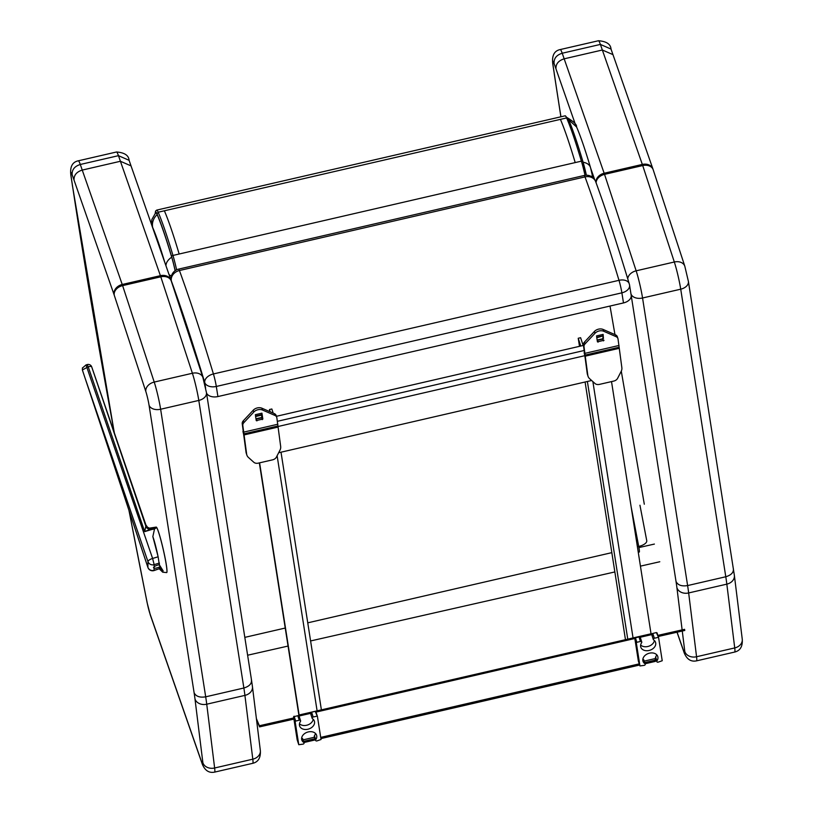 <?xml version="1.0" encoding="UTF-8"?>
<svg xmlns="http://www.w3.org/2000/svg" width="813" height="813" viewBox="0 0 813 813"><rect width="100%" height="100%" fill="white"/><g stroke="black" fill="none" stroke-linecap="round" stroke-linejoin="round"><path stroke-width="1.22" d="M145.72 526.702L144.704 531.621L151.076 529.7L150.761 528.978A23.323 1.941 78.5 0 0 150.71 528.897A4.908 4.228 52.9 0 1 145.801 526.468L145.72 526.702A4.908 4.065 -125.9 0 0 150.405 529.09L150.72 528.785A4.908 4.4 55.6 0 1 145.862 526.214L145.801 526.468M147.986 567.555A4.908 1.26 -18.4 0 1 147.905 567.423A4.908 1.26 -18.4 0 1 147.895 567.291L82.377 369.986L88.211 366.805L144.704 531.621L150.761 528.978A1.23 1.189 149 0 1 150.832 528.958A23.323 1.911 -101.4 0 0 150.72 528.785L151.604 528.165A4.908 4.888 -104.9 0 1 145.954 525.178M145.812 524.792L147.509 527.241L149.399 528.145L156.218 527.098A23.333 1.85 -103 0 0 156.208 527.098A23.333 1.85 -103 0 1 162.427 545.899A23.333 1.85 -103 0 1 167.011 571.346A23.333 1.85 -103 0 1 166.716 572.565L166.665 572.586A23.333 1.85 -103 0 0 163.809 552.037A23.333 1.85 -103 0 0 156.716 527.607L154.541 528.897L152.844 536.61L158.139 556.793L152.61 558.46L86.005 364.935L87.174 364.58L88.211 366.805A3.689 1.25 -18.9 0 1 91.727 366.917L91.727 366.917A3.689 1.25 -18.9 0 1 91.757 367.049L145.862 526.214M159.917 566.702A4.126 1.23 -18.6 0 1 159.277 567.047A4.126 1.23 -18.6 0 1 154.094 568.226L153.433 567.637M159.307 564.781L163.189 570.939L159.277 567.047L159.338 568.724L154.064 570.32L154.114 566.742A4.126 1.23 -18.6 0 1 159.307 564.781L158.139 556.793M154.094 568.226L154.145 564.649A4.908 4.665 -179.2 0 1 147.976 561.62A4.908 1.677 -18.9 0 1 152.61 558.46L154.145 564.649L159.419 563.053M82.418 370.118L147.905 567.423A4.908 4.908 0 0 0 153.992 570.574L159.338 568.724M82.377 369.986L82.469 367.852M642.859 659.119A7.764 5.742 -18 0 0 643.642 659.739L644.922 663.703A1.23 0.904 -18 0 1 644.201 665.369L639.943 665.938L638.378 661.111M658.591 637.636L656.365 632.555L634.75 638.012L636.335 642.89L639.933 665.888M634.75 638.012L638.347 661.01M644.922 663.703A7.764 5.742 -18 0 1 643.002 661.264A7.764 5.742 -18 0 1 648.611 653.408A7.764 5.742 -18 0 1 657.768 656.467A7.764 5.742 -18 0 1 656.924 660.939L655.634 656.975A1.23 0.904 -18 0 0 655.502 657.676L656.792 661.64A1.23 0.904 -18 0 1 656.924 660.939M656.365 632.555L658.611 637.687L662.229 660.745L658.103 662.168A1.23 0.904 -18 0 1 656.792 661.64M657.961 637.433L654.353 638.256L653.073 634.303L639.17 637.504A1.23 0.904 -18 0 1 640.481 638.032L641.762 641.996A1.23 0.904 -18 0 1 641.63 642.697A7.764 5.742 -18 0 0 640.796 647.168A7.764 5.742 -18 0 0 649.953 650.227A7.764 5.742 -18 0 0 655.552 642.372A7.764 5.742 -18 0 0 653.632 639.933A1.23 0.904 -18 0 1 654.353 638.256M639.17 637.504L640.461 641.467A1.23 0.904 -18 0 1 641.762 641.996M640.461 641.467L636.853 642.3L635.268 637.422M636.335 642.89L636.853 642.3M644.262 661.101L655.756 658.449M656.619 654.648A7.764 5.742 -18 0 1 655.634 656.975M643.642 659.739A1.23 0.904 -18 0 1 643.926 660.623M652.341 635.969A1.23 0.904 -18 0 1 653.073 634.303M654.414 640.553A7.764 5.742 -18 0 1 648.662 646.264A7.764 5.742 -18 0 1 640.654 645.024M301.674 737.879A7.764 5.742 -18 0 0 302.456 738.509L303.747 742.462A1.23 0.904 -18 0 1 303.015 744.139L298.767 744.708L297.202 739.871M317.405 716.405L315.19 711.314L293.564 716.771L295.149 721.649L298.757 744.647M293.564 716.771L297.162 739.769M303.747 742.462A7.764 5.742 -18 0 1 301.816 740.023A7.764 5.742 -18 0 1 307.426 732.167A7.764 5.742 -18 0 1 316.582 735.226A7.764 5.742 -18 0 1 315.739 739.698L314.458 735.735A1.23 0.904 -18 0 0 314.326 736.446L315.607 740.399A1.23 0.904 -18 0 1 315.739 739.698M315.19 711.314L317.426 716.456L321.044 739.505L316.918 740.928A1.23 0.904 -18 0 1 315.607 740.399M316.775 716.192L313.178 717.025L311.887 713.062L297.985 716.273A1.23 0.904 -18 0 1 299.296 716.792L300.586 720.755A1.23 0.904 -18 0 1 300.454 721.456A7.764 5.742 -18 0 0 299.611 725.928A7.764 5.742 -18 0 0 308.767 728.987A7.764 5.742 -18 0 0 314.377 721.131A7.764 5.742 -18 0 0 312.446 718.692A1.23 0.904 -18 0 1 313.178 717.025M297.985 716.273L299.275 720.227A1.23 0.904 -18 0 1 300.586 720.755M299.275 720.227L295.678 721.06L294.082 716.182M295.149 721.649L295.678 721.06M303.076 739.86L314.57 737.208M315.434 733.407A7.764 5.742 -18 0 1 314.458 735.735M302.456 738.509A1.23 0.904 -18 0 1 302.741 739.383M311.166 714.729A1.23 0.904 -18 0 1 311.887 713.062M313.229 719.312A7.764 5.742 -18 0 1 307.477 725.033A7.764 5.742 -18 0 1 299.469 723.783M588.033 376.267A9.827 7.266 -18 0 1 587.829 375.433L584.008 346.805A4.908 3.638 -18 0 1 585.096 343.838L594.984 333.289A6.545 4.837 -18 0 1 603.724 331.277L616.122 336.673A4.908 3.638 -18 0 1 617.921 338.543A4.908 3.638 -18 0 1 618.022 338.96L621.843 367.578A9.827 7.266 -18 0 1 621.132 371.48L617.606 378.33A4.908 3.638 -18 0 1 613.754 381.084L599.445 384.386A4.908 3.638 -18 0 1 595.025 383.533L589.679 378.746A9.827 7.266 -18 0 1 588.033 376.267L587.443 374.437A9.827 7.266 -18 0 1 587.24 373.604L583.419 344.986A4.908 3.638 -18 0 1 584.496 342.019L594.394 331.47A6.545 4.837 -18 0 1 603.124 329.448L615.522 334.854A4.908 3.638 -18 0 1 617.331 336.714A4.908 3.638 -18 0 1 617.433 337.131M603.439 338.442L603.114 334.397L603.439 338.442L602.89 339.062L597.189 340.301M604.029 340.271L597.433 341.846L596.64 336.826M596.722 337.354L603.033 335.891L596.783 337.751M597.138 340.007L602.829 338.757L603.063 336.297M246.847 455.026A9.827 7.266 -18 0 1 246.654 454.193L242.823 425.575A4.908 3.638 -18 0 1 243.91 422.597L253.808 412.049A6.545 4.837 -18 0 1 262.538 410.037L274.936 415.443A4.908 3.638 -18 0 1 276.735 417.303A4.908 3.638 -18 0 1 276.837 417.719L280.658 446.337A9.827 7.266 -18 0 1 279.946 450.25L276.42 457.089A4.908 3.638 -18 0 1 272.579 459.843L258.26 463.146A4.908 3.638 -18 0 1 253.849 462.302L248.493 457.506A9.827 7.266 -18 0 1 246.847 455.026L246.258 453.207A9.827 7.266 -18 0 1 246.054 452.363L242.233 423.746A4.908 3.638 -18 0 1 243.321 420.778L253.209 410.23A6.545 4.837 -18 0 1 261.949 408.217L274.337 413.614A4.908 3.638 -18 0 1 276.146 415.473A4.908 3.638 -18 0 1 276.247 415.9M261.857 414.65L262.253 417.201L261.705 417.821L256.004 419.071M255.953 418.766L261.644 417.516L261.928 413.156L262.853 419.03L256.247 420.606L255.455 415.585M299.113 714.993L651.04 633.784M655.075 658.601L655.38 661.386L645.115 663.754M303.259 740.44L303.168 739.84M316.013 712.097L634.821 638.5M583.48 345.413L276.41 416.307M591.63 380.494L278.666 452.739M611.518 381.602L651.03 633.754M580.756 346.043L578.226 338.259L580.614 337.71L583.145 345.495M578.226 338.259L579.496 346.338M585.086 381.998L625.461 639.648M299.123 715.023L259.601 462.841M298.869 715.084L259.347 462.902M270.18 411.805L269.449 409.539L271.837 408.99L273.168 413.106M269.774 411.622L269.449 409.539M631.142 506.855L638.723 546.438A9.827 4.197 -10.8 0 0 646.742 540.645L639.953 505.229M637.392 546.743L638.723 546.438A9.827 0.783 77 0 1 639.303 552.068M175.12 270.729A17.317 1.372 -103 0 0 171.716 257.172C166.065 238.25 161.208 224.063 157.143 214.612A27.357 2.165 -103 0 0 155.72 212.701L151.868 219.5L151.33 223.931M568.673 119.724L576.651 127.072M592.108 177.01L592.21 174.856L592.657 177.417M168.992 274.479A14.736 8.465 -9.8 0 0 171.421 276.044M152.265 226.603A14.898 1.179 77 0 1 152.661 227.406A14.736 13.506 -23.5 0 1 157.143 214.602M610.014 306.044L614.963 334.61M621.284 371.175L644.303 504.223M595.695 181.685A9.827 8.242 160 0 0 585.014 176.899A564.11 44.695 77 0 1 618.998 280.322A9.827 6.362 -16.9 0 1 629.262 283.828L629.262 283.828A9.827 6.362 -16.9 0 1 629.404 284.469A9.827 6.433 171 0 1 629.567 285.129A9.827 6.433 171 0 1 621.884 292.832L623.49 302.934A9.827 6.433 -9 0 0 631.173 295.231L629.567 285.129A9.827 9.827 0 0 0 629.262 283.828C617.148 243.9 605.959 209.845 595.695 181.685A9.827 9.827 0 0 0 584.252 175.476A9.827 0.783 77 0 1 585.014 176.899L179.429 270.526A9.827 8.242 160 0 0 171.34 280.881A554.293 43.922 77 0 1 204.734 382.506A9.827 6.362 -16.9 0 1 213.423 373.95A564.11 44.695 -103 0 0 179.429 270.526A9.827 0.783 -103 0 0 178.677 269.103A9.827 9.827 0 0 0 171.177 280.221L171.34 281.227M206.532 393.086A9.827 6.433 -9 0 0 217.914 396.561L623.49 302.934M131.035 165.882L129.094 160.313L118.464 155.669L120.415 161.269L131.035 165.882L171.035 280.302A9.827 7.947 -19.3 0 1 171.157 280.698M251.369 679.516C252.04 683.469 249.54 686.294 243.87 688.011A58.953 4.675 77 0 1 244.916 695.389A9.827 7.795 -7.1 0 0 252.447 686.67L260.333 750.46A9.827 7.795 -7.1 0 1 252.802 759.179A19.654 1.555 77 0 1 252.792 763.305C258.321 761.954 260.831 757.665 260.333 750.46M74.044 180.13C73.8 175.232 76.524 171.878 82.245 170.08L80.294 164.48C74.583 166.289 71.859 169.693 72.144 174.683L114.044 294.56A9.827 0.783 77 0 1 114.227 295.119L145.842 391.571A9.827 0.783 77 0 1 149.043 405.169L194.104 692.737A49.126 3.892 77 0 1 194.978 698.895L202.874 762.685A9.827 0.783 77 0 1 201.99 763.011L150.039 613.957A9.827 0.783 77 0 1 147.234 603.033A1174.074 93.028 77 0 1 129.023 510.534M194.978 698.895A9.827 7.795 172.9 0 0 206.736 704.2L244.916 695.389L252.802 759.179L214.632 767.99L206.736 704.2A58.953 4.675 -103 0 0 205.689 696.822C199.774 697.788 195.913 696.426 194.104 692.737M114.379 433.004A1174.074 93.028 77 0 1 72.459 185.516A1174.074 93.028 77 0 1 71.188 177L71.016 176.248C69.623 167.234 72.072 162.082 78.353 160.801A24.563 1.941 -103 0 1 80.294 164.48L118.464 155.669A24.563 1.941 77 0 0 116.523 151.99C124.521 152.6 128.718 155.385 129.094 160.313M612.961 54.634L611.02 49.065L600.39 44.42L602.342 50.01L612.961 54.623L652.951 169.053A9.827 7.947 -19.3 0 1 653.083 169.45M733.285 568.267C733.966 572.22 731.466 575.045 725.785 576.752A58.953 4.675 77 0 1 726.832 584.14A9.827 7.795 -7.1 0 0 734.373 575.421L742.259 639.211A9.827 7.795 -7.1 0 1 734.728 647.931A19.654 1.555 77 0 1 734.708 652.046C740.237 650.695 742.757 646.416 742.259 639.211M555.97 68.881C555.716 63.983 558.45 60.629 564.171 58.821L562.22 53.231C556.499 55.04 553.785 58.434 554.07 63.424L575.462 124.653M676.904 587.647A9.827 7.795 172.9 0 0 688.662 592.951L726.832 584.14L734.728 647.931L696.558 656.741L688.662 592.951A58.953 4.675 -103 0 0 687.615 585.573C681.701 586.529 677.839 585.177 676.03 581.488A49.126 3.892 77 0 1 676.904 587.647L682.127 629.892M560.95 116.787A1174.074 93.028 77 0 1 554.375 74.257A1174.074 93.028 77 0 1 553.114 65.751L552.942 64.999C551.549 55.985 553.988 50.833 560.269 49.552A24.563 1.941 -103 0 1 562.22 53.231L600.39 44.42A24.563 1.941 77 0 0 598.449 40.741C606.447 41.351 610.634 44.126 611.02 49.065M658.215 636.488L684.78 630.461L684.566 629.333L657.859 635.39M293.747 717.96L259.367 725.755A548.399 40.833 77.2 0 1 256.39 718.58M293.93 719.099L259.581 726.883L259.367 725.755M256.502 719.424A549.629 40.924 -102.8 0 0 259.581 726.883M159.318 563.846A17.246 1.362 77 0 1 159.521 565.614M156.716 527.607L150.832 528.958L151.076 529.7L154.541 528.897M152.844 536.61A17.246 1.362 77 0 1 157.996 556.275M85.558 379.519L147.976 561.62L147.895 567.291A4.908 4.665 0.8 0 0 154.064 570.32L153.992 570.574M618.795 347.598L584.781 355.444L584.13 352.679M619.15 347.232L585.136 355.078L584.486 352.314M615.522 334.854L616.122 336.673M603.124 329.448L603.724 331.277M594.394 331.47L594.984 333.289M584.496 342.019L585.096 343.838M583.419 344.986L584.008 346.805M602.89 339.062L603.48 340.881M597.525 340.301L598.114 342.121M619.039 345.464L585.035 353.32M603.083 334.407L596.529 335.921M618.845 348.411L584.832 356.267M587.24 373.604L587.829 375.433M603.165 335.759L596.712 337.253M277.609 426.358L243.595 434.213L242.945 431.439M277.965 425.992L243.951 433.847L243.3 431.073M274.337 413.614L274.936 415.443M261.949 408.217L262.538 410.037M253.209 410.23L253.808 412.049M243.321 420.778L243.91 422.597M242.233 423.746L242.823 425.575M261.705 417.821L262.294 419.65M262.253 417.201L262.853 419.03M256.339 419.061L256.938 420.88M277.863 424.223L243.849 432.079M261.898 413.167L255.343 414.681M277.66 427.171L243.646 435.026M246.054 452.363L246.654 454.193M261.989 414.518L255.526 416.012M261.847 414.66L255.536 416.114M261.877 415.057L255.597 416.51M303.564 741.354L315.058 738.702M320.718 737.391L639.272 663.855M644.739 662.595L655.319 660.146M584.273 350.474L277.406 421.307M584.445 355.769L277.589 426.612M592.88 381.612L633.042 637.9M587.382 381.47L627.758 639.12M317.1 710.836L277.121 455.727M611.823 552.647L307.751 622.839M285.231 628.043L244.815 637.372M568.236 118.688C572.352 128.251 577.25 142.57 582.931 161.645L586.376 175.232A18.11 1.433 -103 0 0 582.951 161.736A1.474 0.915 163.4 0 0 582.931 161.645A1.474 0.915 163.4 0 0 581.407 161.157L575.208 162.58C569.466 143.373 564.537 128.962 560.421 119.369L566.62 117.936L568.307 118.932L565.177 115.812A29.634 2.348 77 0 1 566.62 117.936C570.746 127.529 575.675 141.94 581.407 161.157A19.583 1.555 77 0 1 585.014 175.334M582.901 161.553C577.24 142.61 572.382 128.403 568.307 118.932M575.208 162.58L172.966 255.445A1.474 0.915 163.4 0 0 171.645 256.684A18.11 1.433 77 0 1 175.171 270.688M176.614 269.835A19.583 1.555 -103 0 0 172.966 255.445C167.224 236.227 162.295 221.817 158.179 212.223A29.634 2.348 -103 0 0 156.736 210.1L155.588 211.024L155.232 213.219M155.283 213.169A28.16 2.236 77 0 1 157 213.89L158.179 212.223L164.378 210.791C168.504 220.384 173.433 234.794 179.165 254.012M157 213.89C161.086 223.392 165.974 237.65 171.645 256.684M583.114 162.244A14.736 9.116 -16.6 0 1 590.492 167.488A14.736 9.116 -16.6 0 1 590.492 167.508C585.248 149.866 580.604 136.31 576.539 126.828M171.716 257.172A14.736 9.116 163.4 0 0 165.974 265.831M152.661 227.406C156.137 235.465 160.252 247.376 165.019 263.107M560.421 119.369L164.378 210.791M618.998 280.322A9.827 0.783 77 0 1 621.884 292.832L216.309 386.46A9.827 0.783 -103 0 0 213.423 373.95L618.998 280.322M217.914 396.561L216.309 386.46A9.827 6.433 171 0 1 204.734 382.506L205.638 388.197M171.452 281.552L171.34 280.881A9.827 6.433 171 0 1 171.177 280.221M114.044 294.56A9.827 7.947 160.7 0 1 122.235 284.489L160.405 275.678A19.654 1.555 77 0 1 160.791 276.806L192.396 373.258A19.654 1.555 77 0 1 198.799 400.433L243.87 688.011L205.689 696.822L160.628 409.244A19.654 1.555 -103 0 0 154.226 382.069L122.611 285.617A19.654 1.555 -103 0 0 122.235 284.489L82.245 170.08L120.415 161.269L160.405 275.678A9.827 7.947 -19.3 0 1 171.035 280.302L202.894 377.496L206.461 392.628L251.532 680.207M114.227 295.119A9.827 7.358 161.9 0 1 122.611 285.617L160.791 276.806A9.827 7.358 -18.1 0 1 171.279 281.044M145.842 391.571A9.827 7.358 161.9 0 1 154.226 382.069L192.396 373.258A9.827 7.358 -18.1 0 1 202.894 377.496M149.043 405.169A9.827 6.565 171.1 0 0 160.628 409.244L198.799 400.433A9.827 6.565 -8.9 0 0 206.461 392.628M252.792 763.305L214.612 772.116A19.654 1.555 -103 0 0 214.632 767.99A9.827 7.795 172.9 0 1 202.874 762.685M72.459 185.516L71.016 176.248M147.123 602.484A9.827 3.313 -11.4 0 0 147.143 602.768L150.303 614.994L202.264 764.047A9.827 7.917 -19.2 0 1 201.99 763.011M128.932 510.259L147.143 602.768A9.827 3.313 -11.4 0 0 147.234 603.033M150.303 614.994A9.827 7.917 -19.2 0 1 150.039 613.957M71.188 177A14.736 1.169 77 0 1 72.144 174.683M595.868 182.163A9.827 7.947 160.7 0 1 604.161 173.24L642.331 164.429A19.654 1.555 77 0 1 642.707 165.557L674.323 261.999A19.654 1.555 77 0 1 680.725 289.184L725.785 576.752L687.615 585.573L642.555 297.995A19.654 1.555 -103 0 0 636.152 270.82L604.537 174.368A19.654 1.555 -103 0 0 604.161 173.24L564.171 58.821L602.342 50.01L642.331 164.429A9.827 7.947 -19.3 0 1 652.951 169.053L684.82 266.247L688.387 281.379L734.373 575.421M596.092 182.762A9.827 7.358 161.9 0 1 604.537 174.368L642.707 165.557A9.827 7.358 -18.1 0 1 653.205 169.795M627.727 278.788A9.827 7.358 161.9 0 1 636.152 270.82L674.323 261.999A9.827 7.358 -18.1 0 1 684.82 266.247M630.807 292.934A9.827 0.783 77 0 1 630.969 293.91A9.827 6.565 171.1 0 0 642.555 297.995L680.725 289.184A9.827 6.565 -8.9 0 0 688.387 281.379M734.708 652.046L696.538 660.857A19.654 1.555 -103 0 0 696.558 656.741A9.827 7.795 172.9 0 1 684.79 651.437A9.827 0.783 77 0 1 683.916 651.762L677.097 632.199M554.375 74.257L552.931 64.989M677.016 632.219L684.18 652.798A9.827 7.917 -19.2 0 1 683.916 651.762M682.27 631.03L684.79 651.437M630.969 293.91L676.03 581.488M590.746 168.382L594.699 179.703M553.114 65.751A14.736 1.169 77 0 1 554.07 63.424M247.609 655.227L288.046 646.061M310.596 640.949L614.852 571.946M640.431 566.143L659.79 561.753M654.384 544.07L638.937 547.576M87.174 364.58A3.689 3.689 0 0 1 91.727 366.917L145.903 524.974M159.399 568.937L162.702 572.189L166.665 572.586M82.387 368.065L86.005 364.935M638.357 661.06L639.943 665.938M657.026 632.809L658.611 637.687M643.937 660.126L645.227 664.089M652.046 635.583L653.327 639.546M297.182 739.83L298.767 744.708M315.84 711.568L317.426 716.456M302.761 738.895L304.042 742.848M310.861 714.342L312.151 718.306M617.331 336.714L617.921 338.543M276.146 415.473L276.735 417.303M303.94 742.513L315.434 739.86M320.901 738.6L639.648 665.014M321.389 709.851L281.013 452.201M565.177 115.812L156.736 210.1M567.24 117.702C573.866 121.726 576.966 124.755 576.529 126.787M590.492 167.488L592.21 174.856M584.252 175.476L178.677 269.103M251.532 680.196L252.447 686.67M214.612 772.116C209.022 773.244 204.906 770.551 202.264 764.047M72.286 184.775L114.287 432.74M78.353 160.801L116.523 151.99M696.538 660.857C690.948 661.995 686.833 659.302 684.18 652.798M554.202 73.526L560.889 116.798M560.269 49.552L598.449 40.741"/></g></svg>
